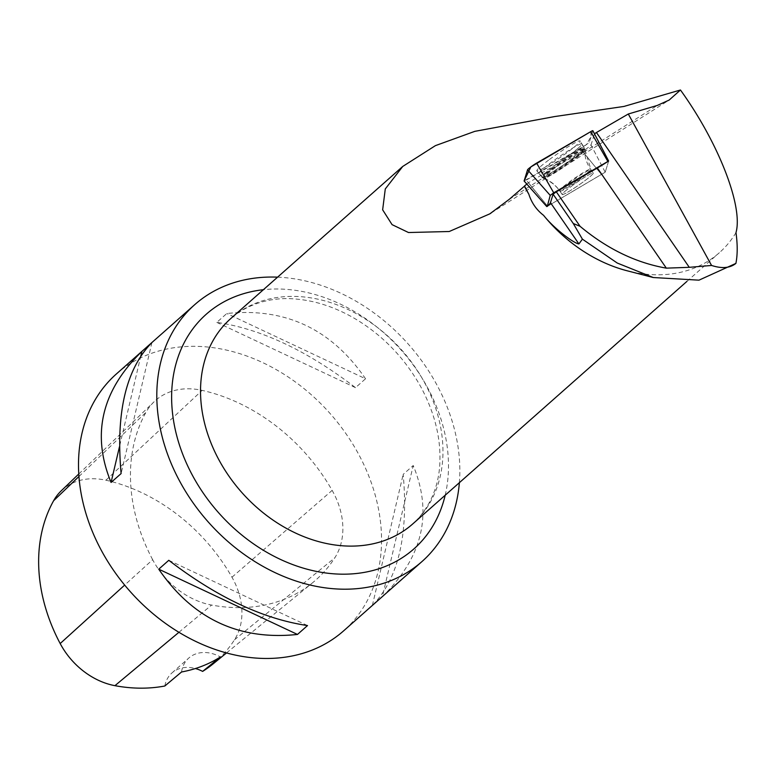 <?xml version="1.0" encoding="UTF-8"?>
<svg xmlns="http://www.w3.org/2000/svg" width="776" height="776" viewBox="0 0 776 776"><rect width="100%" height="100%" fill="white"/><g stroke="black" fill="none" stroke-linecap="round" stroke-linejoin="round"><path stroke-width="0.58" stroke-dasharray="3.88 2.91" d="M571.243 186.386A18.866 1.649 -34.6 0 1 593.252 173.096A18.866 1.649 -34.6 0 1 578.653 185.154A18.866 1.649 -34.6 0 1 562.183 194.495A18.866 1.649 -34.6 0 1 571.243 186.386M547.255 206.406L605.212 172.194L608.665 161.01L605.164 154.288M592.874 130.795L589.42 141.959A6.809 0.592 -34.6 0 1 586.152 144.802A6.809 0.592 -34.6 0 1 580.37 148.662L526.264 180.09A6.809 0.592 -34.6 0 1 524.198 181.06M549.447 159.497A26.335 2.309 -34.6 0 1 580.186 140.951A26.335 2.309 -34.6 0 1 567.537 152.251A26.335 2.309 -34.6 0 1 536.808 170.827A26.335 2.309 -34.6 0 1 549.447 159.497M735.987 232.625A137.197 107.069 -131.5 0 1 719.371 252.704A137.197 107.069 -131.5 0 1 627.26 270.814M564.967 191.342A18.866 1.649 -34.6 0 1 581.942 179.004A18.866 1.649 -34.6 0 1 593.262 173.096A18.866 1.649 -34.6 0 1 578.663 185.163A18.866 1.649 -34.6 0 1 562.193 194.504A18.866 1.649 -34.6 0 1 564.967 191.342M526.807 184.067A36.016 3.152 145.4 0 0 528.31 182.777A6.383 0.563 145.4 0 0 528.417 182.719L582.514 151.291A6.383 0.563 -34.6 0 0 587.946 147.673A6.383 0.563 -34.6 0 0 591.011 145.005L605.212 172.204L608.665 161.02L602.991 150.127M605.212 172.204L547.623 206.222L526.264 180.09M528.31 182.777L547.623 206.222L528.417 182.719M591.011 145.005L594.465 133.841A6.383 0.563 145.4 0 0 594.474 133.821L601.487 147.246M152.659 559.709A171.486 133.841 -131.5 0 1 145.898 412.434A72.886 56.881 -131.5 0 1 154.123 401.745A72.886 56.881 -131.5 0 1 202.148 390.376A171.486 133.841 -131.5 0 1 332.147 490.393A72.886 56.881 -131.5 0 1 334.825 557.798A171.486 133.841 -131.5 0 1 312.65 582.708A171.486 133.841 -131.5 0 1 211.596 605.057A72.886 56.881 -131.5 0 1 152.659 559.709L124.674 585.085M61.275 490.781A67.716 52.846 -131.5 0 1 105.885 480.218A166.316 129.805 -131.5 0 1 231.966 577.218A67.716 52.846 -131.5 0 1 234.459 639.841A166.316 129.805 -131.5 0 1 212.954 664.004M164.822 686.003A34.299 26.772 -131.5 0 1 171.942 672.947A34.299 26.772 -131.5 0 1 195.397 668.534M116.4 373.945A171.486 133.841 -131.5 0 1 330.266 413.715A171.486 133.841 -131.5 0 1 343.642 630.84M277.575 277.158A171.486 133.841 -131.5 0 1 436.151 383.548A171.486 133.841 -131.5 0 1 459.373 482.682M382.413 596.521C422.707 557.265 432.979 513.586 413.22 465.503L403.18 474.378C408.603 535.149 398.33 578.818 372.373 605.396L382.413 596.521L413.22 465.503M365.545 378.775C331.546 329.092 285.306 307.335 226.825 313.504L216.785 322.38C260.93 328.888 307.17 350.645 355.505 387.651L365.545 378.775L226.825 313.504M181.536 671.987A34.299 26.772 -131.5 0 1 188.81 658.029A34.299 26.772 -131.5 0 1 220.413 656.962M168.79 560.301L307.509 625.563M151.921 342.555L121.114 473.573M140.873 355.709L119.494 446.627M355.505 387.651L216.785 322.38M372.373 605.396L403.18 474.378M578.081 148.245A26.093 2.289 145.4 0 0 581.932 143.899A26.093 2.289 145.4 0 0 559.137 156.8A26.093 2.289 145.4 0 0 538.942 173.504A26.093 2.289 145.4 0 0 554.656 165.288A26.093 2.289 145.4 0 0 578.081 148.245M590.72 131.658L591.128 136.44L586.152 144.802L524.11 180.954M580.37 148.662L601.71 174.784M605.212 172.194L589.42 141.959M607.288 158.411L608.665 161.039M571.873 158.896A25.773 2.26 145.4 0 0 584.25 147.828A25.773 2.26 145.4 0 0 561.737 160.584A25.773 2.26 145.4 0 0 541.793 177.073A25.773 2.26 145.4 0 0 571.873 158.896M572.455 160.05A25.298 2.212 -34.6 0 1 543.045 177.956A25.298 2.212 -34.6 0 1 562.503 161.699A25.298 2.212 -34.6 0 1 584.638 149.322A25.298 2.212 -34.6 0 1 572.455 160.05M581.544 177.335A18.866 1.649 145.4 0 0 590.594 169.236A18.866 1.649 145.4 0 0 568.575 182.525A18.866 1.649 145.4 0 0 559.525 190.634A18.866 1.649 145.4 0 0 581.544 177.335M412.648 524.013A137.197 107.069 48.5 0 0 424.006 381.598A137.197 107.069 48.5 0 0 230.85 318.49C251.531 300.768 277.236 296.839 297.906 299.245C316.142 301.059 334.427 307.102 352.77 317.384C381.423 333.971 404.053 357.028 420.64 386.555C433.997 411.358 440.428 435.772 439.934 459.809C439.798 480.625 432.756 505.651 412.648 524.013M509.202 199.383L657.311 105.429M78.948 476.493L145.898 412.434M105.885 480.218L202.148 390.376M231.966 577.218L332.147 490.393M234.459 639.841L334.825 557.798M178.926 632.294L211.596 605.057M445.191 495.224A156.674 122.278 48.5 0 0 426.839 386.303A156.674 122.278 48.5 0 0 263.394 289.71M608.665 161.049L594.465 133.841M582.514 151.291L601.72 174.794M562.678 188.025A18.866 1.649 -34.6 0 1 579.662 175.677A18.866 1.649 -34.6 0 1 590.972 169.779A18.866 1.649 -34.6 0 1 576.374 181.846A18.866 1.649 -34.6 0 1 559.903 191.177A18.866 1.649 -34.6 0 1 562.678 188.025M547.09 174.231A25.249 2.212 -34.6 0 1 570.457 157.295A25.249 2.212 -34.6 0 1 585.007 149.952A25.249 2.212 -34.6 0 1 565.432 165.948A25.249 2.212 -34.6 0 1 543.501 178.538A25.249 2.212 -34.6 0 1 547.09 174.231M546.032 173.339A25.724 2.25 -34.6 0 1 569.254 156.461A25.724 2.25 -34.6 0 1 584.629 148.468A25.724 2.25 -34.6 0 1 580.836 152.765A25.724 2.25 -34.6 0 1 557.74 169.556A25.724 2.25 -34.6 0 1 542.259 177.655A25.724 2.25 -34.6 0 1 546.032 173.339M581.932 143.899L584.629 148.468L590.972 169.779L593.262 173.096L590.594 169.236C586.51 163.183 584.522 156.548 584.638 149.322L580.186 140.951M562.183 194.495L559.525 190.634C555.335 184.659 549.835 180.43 543.045 177.956L536.808 170.827M686.896 281.426L719.371 252.704M491.033 213.06L669.125 100.085M78.774 474L154.123 401.745M226.505 652.946L312.65 582.708M171.942 672.947L188.81 658.029M538.942 173.504L543.501 178.538C550.262 181.012 555.732 185.231 559.903 191.177L562.193 194.504"/><path stroke-width="1.16" d="M580.06 226.301L556.314 191.827L553.094 194.204L573.28 223.517L580.06 226.301C607.055 248.834 635.806 262.773 666.332 268.147L597.345 167.985A36.016 3.152 145.4 0 0 608.627 161.01L553.725 192.797L550.232 195.387L547.255 206.406M524.198 181.06A6.809 0.592 -34.6 0 1 524.11 181.031A6.809 0.592 -34.6 0 1 524.11 180.954L527.564 169.789A6.809 0.592 -34.6 0 1 530.832 166.947A6.809 0.592 -34.6 0 1 536.614 163.086L590.72 131.658A6.809 0.592 -34.6 0 1 592.874 130.727A6.809 0.592 -34.6 0 1 592.874 130.795L607.288 158.411M594.484 133.811A36.016 3.152 145.4 0 0 596.434 132.512L628.298 114.004L711.563 265.46C721.961 268.806 730.07 268.118 735.9 263.394L698.972 280.165L653.314 277.527L617.26 263.045L582.407 239.154L578.896 243.936C573.968 243.412 554.229 228.774 543.559 215.321A137.197 107.069 -131.5 0 0 627.26 270.814L653.305 277.546M735.9 263.394C737.598 254.809 737.627 244.556 735.987 232.625C743.36 206.513 718.576 142.842 680.455 89.997L669.125 100.085L657.311 105.429L628.298 114.004M582.407 239.154L573.28 223.517M711.563 265.46L689.282 267.322L666.332 268.147M597.345 167.985L556.314 191.827M547.226 206.435A36.016 3.152 145.4 0 0 550.475 202.672L553.094 194.204M543.559 215.321C536.546 209.947 531.628 202.885 528.805 194.145A137.197 107.069 -131.5 0 1 526.215 189.596A137.197 107.069 -131.5 0 1 524.401 186.221L509.202 199.383L489.801 213.856L449.226 231.51L408.506 232.528L392.074 224.642L382.646 209.821L385.284 188.946L402.744 166.442L435.394 145.645L474.825 131.348L554.646 116.565L623.904 106.448L680.455 89.997M528.805 194.145L524.489 185.988A36.016 3.152 145.4 0 0 526.807 184.067M226.505 652.946L212.954 664.004A166.316 129.805 -131.5 0 1 202.633 671.395L220.413 656.962A167.228 130.504 48.5 0 1 181.536 671.987L164.822 686.003A166.316 129.805 -131.5 0 1 114.935 685.674A67.716 52.846 -131.5 0 1 60.179 643.547A166.316 129.805 -131.5 0 1 53.622 500.714A67.716 52.846 -131.5 0 1 61.275 490.781L78.774 474M195.397 668.534A34.299 26.772 -131.5 0 1 202.633 671.395M459.373 482.682A171.486 133.841 -131.5 0 1 421.95 561.572L343.642 630.84A171.486 133.841 -131.5 0 1 102.199 551.969A171.486 133.841 -131.5 0 1 116.4 373.945L194.708 304.677A171.486 133.841 -131.5 0 1 277.575 277.158M421.95 561.572A171.486 133.841 -131.5 0 1 180.507 482.701A171.486 133.841 -131.5 0 1 194.708 304.677M151.921 342.555C125.954 369.134 115.692 412.803 121.114 473.573L111.075 482.449C91.316 434.356 101.588 390.687 141.882 351.431L151.921 342.555M168.79 560.301C217.115 597.307 263.355 619.064 307.509 625.563L297.47 634.448C238.989 640.617 192.749 618.86 158.75 569.177L168.79 560.301M158.75 569.177L297.47 634.448M141.882 351.431L140.873 355.709M119.494 446.627L111.075 482.449M601.487 147.246L608.627 161.01M689.282 267.322L596.434 132.512M524.11 181.031L546.779 206.581L524.11 180.954L530.823 166.947L590.72 131.658L607.831 161.369M550.232 195.387L527.564 169.789M536.614 163.086L553.725 192.797M402.744 166.442L230.85 318.49A137.197 107.069 48.5 0 0 219.492 460.915A137.197 107.069 48.5 0 0 412.648 524.013L686.896 281.426M53.622 500.714L78.948 476.493M60.179 643.547L124.674 585.085M114.935 685.674L178.926 632.294M263.394 289.71A156.674 122.278 48.5 0 0 218.473 512.606A156.674 122.278 48.5 0 0 445.191 495.224M578.896 243.936L550.475 202.672M605.164 154.288L592.874 130.727M489.801 213.856L491.033 213.06"/></g></svg>
